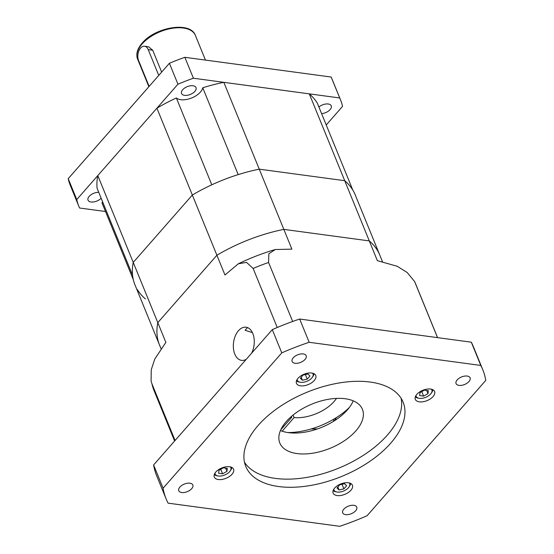 <?xml version="1.0" encoding="UTF-8"?>
<svg xmlns="http://www.w3.org/2000/svg" width="554" height="554" viewBox="0 0 554 554"><rect width="100%" height="100%" fill="white"/><g stroke="black" fill="none" stroke-linecap="round" stroke-linejoin="round"><path stroke-width="0.83" d="M437.521 337.628L414.614 281.55L407.211 272.52L397.204 266.273L377.357 260.664L369.289 240.907A118.958 63.738 -22.2 0 1 379.788 255.089A118.958 63.738 -22.2 0 0 369.289 240.907L283.835 229.377L369.289 240.907L344.72 180.694A118.958 63.738 -22.2 0 1 352.794 190.064L317.359 103.231A118.958 63.738 -22.2 0 0 309.284 93.861L223.823 82.331A118.958 63.738 -22.2 0 0 202.757 87.774A14.868 7.971 -22.2 0 1 191.317 98.12A14.868 7.971 -22.2 0 1 176.366 97.968L211.801 184.801A118.958 63.738 -22.2 0 0 192.335 195.029L133.237 262.416L97.802 175.583A118.958 63.738 -22.2 0 0 97.116 188.339L132.551 275.172A118.958 63.738 -22.2 0 1 133.237 262.416A118.958 63.738 -22.2 0 0 134.941 284.77L159.51 344.983A118.958 63.738 -22.2 0 1 157.807 322.629L133.237 262.416L192.335 195.029L156.9 108.196A118.958 63.738 -22.2 0 1 176.366 97.968M309.284 93.861L344.72 180.694L259.258 169.164A118.958 63.738 -22.2 0 0 238.192 174.607L202.757 87.774M277.229 327.497L253.13 268.441L246.53 262.381L238.317 263.801L224.972 274.999L216.905 255.242A118.958 63.738 -22.2 0 1 283.835 229.377A118.958 63.738 -22.2 0 0 216.905 255.242L157.807 322.629L216.905 255.242L192.335 195.029A118.958 63.738 -22.2 0 1 259.258 169.164L223.823 82.331M145.439 298.952A118.958 63.738 -22.2 0 1 137.364 289.583M133.306 279.638L101.929 202.75A14.868 7.971 -22.2 0 0 102.774 202.217M156.9 108.196L97.802 175.583M161.643 72.117L152.703 50.206L148.534 46.771L144.594 46.238A8.919 5.512 -82.3 0 0 138.874 50.878A8.919 5.512 -82.3 0 0 138.59 60.566L149.13 86.389M318.91 107.019A7.804 4.183 -22.2 0 1 326.181 103.972A7.804 4.183 -22.2 0 1 331.25 105.842A7.804 4.183 -22.2 0 1 330.108 109.609A7.804 4.183 -22.2 0 1 321.604 113.632M194.869 91.368A7.804 4.183 -22.2 0 1 187.356 95.281A7.804 4.183 -22.2 0 1 181.56 93.501A7.804 4.183 -22.2 0 1 182.702 89.727A7.804 4.183 -22.2 0 1 190.216 85.822A7.804 4.183 -22.2 0 1 196.012 87.601A7.804 4.183 -22.2 0 1 194.869 91.368M101.147 198.235A7.804 4.183 -22.2 0 1 93.668 201.94A7.804 4.183 -22.2 0 1 88.038 200.139A7.804 4.183 -22.2 0 1 89.18 196.365A7.804 4.183 -22.2 0 1 98.737 192.328M340.433 99.616A141.263 75.69 -22.2 0 0 339.713 97.961L331.174 77.041A141.263 75.69 -22.2 0 1 331.894 78.696L340.433 99.616A141.263 75.69 -22.2 0 1 342.531 106.403L326.237 124.982M339.713 97.961L193.394 78.225L184.856 57.304A141.263 75.69 -22.2 0 0 169.406 63.274L68.218 178.658A141.263 75.69 -22.2 0 0 70.316 185.438L78.855 206.365A141.263 75.69 -22.2 0 1 76.757 199.578L68.218 178.658M76.757 199.578L177.945 84.201A141.263 75.69 -22.2 0 1 193.394 78.225M105.502 211.51L79.568 208.013A141.263 75.69 -22.2 0 1 78.855 206.365M331.174 77.041L184.856 57.304M177.945 84.201L169.406 63.274M158.749 75.42L148.209 49.597A8.919 5.512 -82.3 0 0 144.594 46.238M238.317 263.801C250.269 258.026 262.575 253.268 275.234 249.529L291.896 249.141L259.258 169.164L344.72 180.694A118.958 63.738 -22.2 0 1 355.218 194.876L382.405 261.502M293.246 357.815A7.583 4.065 157.8 0 0 292.138 361.471A7.583 4.065 157.8 0 0 297.768 363.202A7.583 4.065 157.8 0 0 305.074 359.408A7.583 4.065 157.8 0 0 306.182 355.744A7.583 4.065 157.8 0 0 300.552 354.013A7.583 4.065 157.8 0 0 293.246 357.815M457.168 379.919A7.583 4.065 157.8 0 0 456.06 383.583A7.583 4.065 157.8 0 0 461.69 385.314A7.583 4.065 157.8 0 0 468.996 381.519A7.583 4.065 157.8 0 0 470.104 377.856A7.583 4.065 157.8 0 0 464.474 376.124A7.583 4.065 157.8 0 0 457.168 379.919M343.812 509.181A7.583 4.065 157.8 0 0 342.704 512.845A7.583 4.065 157.8 0 0 348.334 514.569A7.583 4.065 157.8 0 0 355.633 510.774A7.583 4.065 157.8 0 0 356.741 507.111A7.583 4.065 157.8 0 0 351.111 505.386A7.583 4.065 157.8 0 0 343.812 509.181M179.891 487.07A7.583 4.065 157.8 0 0 178.783 490.733A7.583 4.065 157.8 0 0 184.413 492.458A7.583 4.065 157.8 0 0 191.712 488.663A7.583 4.065 157.8 0 0 192.82 484.999A7.583 4.065 157.8 0 0 187.197 483.275A7.583 4.065 157.8 0 0 179.891 487.07M214.952 473.185A8.476 4.543 157.8 0 0 218.006 475.955A8.476 4.543 157.8 0 0 229.585 471.703A8.476 4.543 157.8 0 0 230.132 471.004A8.476 4.543 157.8 0 0 230.381 466.89M231.759 467.382A9.667 5.18 -22.2 0 1 230.755 470.104L230.132 471.004M333.792 489.217A8.476 4.543 157.8 0 0 336.846 491.987A8.476 4.543 157.8 0 0 348.431 487.728A8.476 4.543 157.8 0 0 348.978 487.035A8.476 4.543 157.8 0 0 349.221 482.922M350.599 483.413A9.667 5.18 -22.2 0 1 349.602 486.128L348.978 487.035M415.978 395.508A8.476 4.543 157.8 0 0 419.032 398.271A8.476 4.543 157.8 0 0 430.61 394.019A8.476 4.543 157.8 0 0 431.157 393.319A8.476 4.543 157.8 0 0 431.407 389.206M432.785 389.697A9.667 5.18 -22.2 0 1 431.788 392.419L431.157 393.319M297.138 379.476A8.476 4.543 157.8 0 0 300.185 382.239A8.476 4.543 157.8 0 0 311.77 377.987A8.476 4.543 157.8 0 0 312.317 377.288A8.476 4.543 157.8 0 0 312.567 373.181M313.945 373.666A9.667 5.18 -22.2 0 1 312.941 376.388L312.317 377.288M215.811 472.043A10.408 5.575 157.8 0 0 214.287 477.07A10.408 5.575 157.8 0 0 222.016 479.439A10.408 5.575 157.8 0 0 232.043 474.231A10.408 5.575 157.8 0 0 233.566 469.203A10.408 5.575 157.8 0 0 225.838 466.828A10.408 5.575 157.8 0 0 215.811 472.043M353.244 400.84A44.611 23.905 -22.2 0 1 347.358 409.925A44.611 23.905 -22.2 0 1 280.456 430.548M355.897 430.846A44.611 23.905 -22.2 0 1 312.934 453.172A44.611 23.905 -22.2 0 1 279.818 443.013A44.611 23.905 -22.2 0 1 286.349 421.469A44.611 23.905 -22.2 0 1 329.305 399.143A44.611 23.905 -22.2 0 1 362.42 409.302A44.611 23.905 -22.2 0 1 355.897 430.846M401.096 398.264A84.977 45.532 -22.2 0 1 387.364 435.091A84.977 45.532 -22.2 0 1 309.361 476.952A84.977 45.532 -22.2 0 1 244.466 462.181M390.681 443.228A84.977 45.532 -22.2 0 1 308.848 485.761A84.977 45.532 -22.2 0 1 245.761 466.399A84.977 45.532 -22.2 0 1 258.199 425.361A84.977 45.532 -22.2 0 1 340.038 382.828A84.977 45.532 -22.2 0 1 403.118 402.183A84.977 45.532 -22.2 0 1 390.681 443.228M311.036 428.997L317.449 428.935M334.069 420.985L336.562 417.481M251.571 353.258A16.731 10.332 -82.3 0 0 252.825 333.515A16.731 10.332 -82.3 0 0 246.045 327.22A16.731 10.332 -82.3 0 0 235.311 335.911A16.731 10.332 -82.3 0 0 234.792 354.082A16.731 10.332 -82.3 0 0 241.572 360.377A16.731 10.332 -82.3 0 0 246.246 359.324M252.43 332.622L245.11 330.295L247.437 327.587M333.785 421.165L333.328 419.447M334.658 488.067A10.408 5.575 157.8 0 0 333.134 493.095A10.408 5.575 157.8 0 0 340.862 495.47A10.408 5.575 157.8 0 0 350.883 490.262A10.408 5.575 157.8 0 0 352.406 485.235A10.408 5.575 157.8 0 0 344.678 482.859A10.408 5.575 157.8 0 0 334.658 488.067M416.843 394.358A10.408 5.575 157.8 0 0 415.32 399.386A10.408 5.575 157.8 0 0 423.048 401.754A10.408 5.575 157.8 0 0 433.069 396.546A10.408 5.575 157.8 0 0 434.592 391.519A10.408 5.575 157.8 0 0 426.864 389.15A10.408 5.575 157.8 0 0 416.843 394.358M297.997 378.327A10.408 5.575 157.8 0 0 296.473 383.354A10.408 5.575 157.8 0 0 304.201 385.723A10.408 5.575 157.8 0 0 314.229 380.515A10.408 5.575 157.8 0 0 315.752 375.487A10.408 5.575 157.8 0 0 308.024 373.119A10.408 5.575 157.8 0 0 297.997 378.327M153.61 464.951L272.298 329.623L281.785 352.87L163.098 488.206A170.999 91.625 -22.2 0 0 166.117 498.905L156.63 475.657A170.999 91.625 -22.2 0 1 153.61 464.951L163.098 488.206M281.785 352.87A170.999 91.625 -22.2 0 1 309.167 342.289L480.789 365.439A170.999 91.625 -22.2 0 1 482.763 369.684A170.999 91.625 -22.2 0 1 485.782 380.383L367.101 515.719A170.999 91.625 -22.2 0 1 339.713 526.3L168.091 503.15A170.999 91.625 -22.2 0 1 166.117 498.905M272.298 329.623A170.999 91.625 -22.2 0 1 299.679 319.042L471.302 342.185A170.999 91.625 -22.2 0 1 473.275 346.437L482.763 369.684M299.679 319.042L309.167 342.289M471.302 342.185L480.789 365.439M290.725 417.065A31.225 16.731 157.8 0 0 291.764 417.273L280.795 429.786M291.425 416.449L291.764 417.273M160.965 348.535L159.51 344.983A118.958 63.738 -22.2 0 1 157.807 322.629L165.868 342.393L154.795 359.006L151.263 369.684L151.083 381L151.941 383.825A141.263 75.69 157.8 0 0 154.04 390.605L151.083 381M175.064 440.485L151.941 383.825M292.664 321.472L268.579 262.471A141.263 75.69 157.8 0 0 253.13 268.441M275.234 249.529L268.835 253.794L268.579 262.471M349.318 407.515A55.019 29.48 -22.2 0 1 287.935 432.57M282.152 431.192L294.084 417.584A31.225 16.731 157.8 0 0 336.479 398.395M294.084 417.584L293.059 415.084M300.344 378.202L302.415 380.231L307.235 379.13L309.984 375.993L307.913 373.964L303.093 375.065L300.344 378.202M300.185 382.239L299.112 382.031A9.667 5.18 -22.2 0 1 296.494 380.792M301.189 377.239L302.415 380.231M305.365 374.546L307.235 379.13M424.399 390.141L420.029 392.592L419.634 395.577L423.616 396.11L427.979 393.665L428.374 390.681L424.399 390.141M419.032 398.271L417.951 398.063A9.667 5.18 -22.2 0 1 415.334 396.823M346.638 485.74L344.574 483.704L339.754 484.805L337.005 487.942L339.076 489.978L343.889 488.87L346.638 485.74M336.846 491.987L335.766 491.772A9.667 5.18 -22.2 0 1 333.148 490.532M222.583 473.795L226.953 471.343L227.348 468.365L223.373 467.825L219.003 470.277L218.608 473.255L222.583 473.795L220.748 469.293M218.006 475.955L216.926 475.748A9.667 5.18 -22.2 0 1 214.308 474.501M426.67 390.452L427.979 393.665M421.781 391.616L423.616 396.11M225.644 468.13L226.953 471.343M342.019 484.286L343.889 488.87M337.85 486.98L339.076 489.978M142.136 43.925A31.225 16.731 -22.2 0 1 172.204 28.302A31.225 16.731 -22.2 0 1 195.389 35.414C190.472 20.969 155.252 27.118 142.177 43.101C137.33 48.676 135.792 53.973 137.565 59.008A31.225 16.731 -22.2 0 1 142.136 43.925M152.703 50.206L148.209 49.597M437.57 337.635L415.618 283.856A141.263 75.69 157.8 0 0 414.904 282.208M205.458 60.081L195.389 35.414M148.867 86.694L137.565 59.008M174.614 441.005L154.04 390.605M414.614 281.55L415.618 283.856"/></g></svg>

